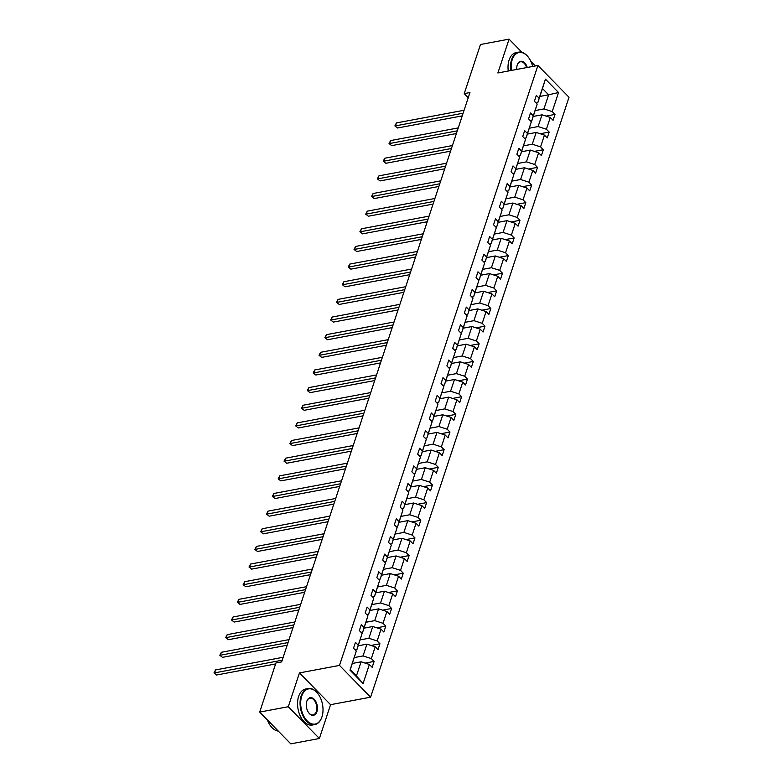 <?xml version="1.0" encoding="UTF-8"?>
<svg xmlns="http://www.w3.org/2000/svg" width="783" height="783" viewBox="0 0 783 783"><rect width="100%" height="100%" fill="white"/><g stroke="black" fill="none" stroke-linecap="round" stroke-linejoin="round"><path stroke-width="1.17" d="M370.604 697.183L569.016 97.249L537.911 65.478L339.499 665.413L370.604 697.183L330.573 704.68L299.468 672.91L288.281 706.726L319.386 738.496L330.573 704.68M319.386 738.496L290.787 743.85L259.692 712.08L288.281 706.726M535.308 65.958L530.903 61.456M521.977 52.344L509.067 39.15L480.468 44.504L464.231 93.617L468.234 97.709M535.19 110.56L543.95 108.925L548.619 94.802L558.533 92.521L552.23 111.578L555.01 114.416L546.035 116.099M539.859 96.446L548.619 94.802L542.482 88.538L537.813 102.651L536.101 102.974M543.95 108.925L552.23 111.578M529.357 128.206L538.107 126.562L542.002 114.807L550.292 117.46L553.062 120.298L555.01 114.416M550.292 117.46L546.397 129.224L549.177 132.063L540.201 133.746M523.524 145.853L532.274 144.209L536.169 132.444L544.449 135.107L547.229 137.945L549.177 132.063M544.449 135.107L540.564 146.871L543.343 149.71L534.368 151.383M517.69 163.49L526.44 161.856L530.326 150.091L538.616 152.754L541.396 155.592L543.343 149.71M538.616 152.754L534.73 164.518L537.5 167.356L528.535 169.03M511.847 181.137L520.607 179.503L524.493 167.738L532.783 170.4L535.562 173.239L537.5 167.356M532.783 170.4L528.887 182.165L531.667 185.003L522.692 186.677M506.014 198.784L514.764 197.15L518.659 185.385L526.949 188.037L529.729 190.876L531.667 185.003M526.949 188.037L523.054 199.802L525.833 202.64L516.858 204.324M500.18 216.431L508.93 214.796L512.826 203.032L521.106 205.684L523.886 208.523L525.833 202.64M521.106 205.684L517.22 217.449L520 220.287L511.025 221.971M494.347 234.078L503.097 232.434L506.983 220.669L515.273 223.331L518.052 226.17L520 220.287M515.273 223.331L511.387 235.096L514.167 237.934L505.192 239.618M488.514 251.725L497.264 250.08L501.149 238.316L509.439 240.978L512.219 243.816L514.167 237.934M509.439 240.978L505.544 252.743L508.324 255.581L499.348 257.255M482.671 269.362L491.43 267.727L495.316 255.963L503.606 258.625L506.386 261.463L508.324 255.581M503.606 258.625L499.711 270.389L502.49 273.228L493.515 274.902M476.837 287.009L485.587 285.374L489.483 273.61L497.773 276.272L500.543 279.11L502.49 273.228M497.773 276.272L493.877 288.036L496.657 290.865L487.682 292.548M471.004 304.656L479.754 303.021L483.649 291.256L491.93 293.909L494.709 296.747L496.657 290.865M491.93 293.909L488.044 305.673L490.824 308.512L481.848 310.195M465.171 322.302L473.921 320.668L477.806 308.903L486.096 311.556L488.876 314.394L490.824 308.512M486.096 311.556L482.211 323.32L484.98 326.159L476.015 327.842M459.327 339.949L468.087 338.305L471.973 326.54L480.263 329.203L483.042 332.041L484.98 326.159M480.263 329.203L476.367 340.967L479.147 343.806L470.172 345.489M453.494 357.596L462.244 355.952L466.139 344.187L474.429 346.849L477.199 349.688L479.147 343.806M474.429 346.849L470.534 358.614L473.314 361.452L464.339 363.126M447.661 375.233L456.411 373.599L460.306 361.834L468.586 364.496L471.366 367.335L473.314 361.452M468.586 364.496L464.701 376.261L467.48 379.099L458.505 380.773M441.827 392.88L450.577 391.246L454.463 379.481L462.753 382.143L465.533 384.982L467.48 379.099M462.753 382.143L458.867 393.908L461.637 396.736L452.672 398.42M435.994 410.527L444.744 408.892L448.63 397.128L456.92 399.78L459.699 402.619L461.637 396.736M456.92 399.78L453.024 411.545L455.804 414.383L446.829 416.067M430.151 428.174L438.901 426.539L442.796 414.775L451.086 417.427L453.866 420.265L455.804 414.383M451.086 417.427L447.191 429.192L449.971 432.03L440.995 433.713M424.317 445.821L433.068 444.176L436.963 432.412L445.243 435.074L448.023 437.912L449.971 432.03M445.243 435.074L441.358 446.839L444.137 449.677L435.162 451.36M418.484 463.467L427.234 461.823L431.13 450.059L439.41 452.721L442.189 455.559L444.137 449.677M439.41 452.721L435.524 464.485L438.304 467.324L429.329 468.997M412.651 481.105L421.401 479.47L425.286 467.705L433.576 470.368L436.356 473.206L438.304 467.324M433.576 470.368L429.681 482.132L432.461 484.971L423.486 486.644M406.808 498.751L415.567 497.117L419.453 485.352L427.743 488.015L430.523 490.853L432.461 484.971M427.743 488.015L423.848 499.769L426.627 502.608L417.652 504.291M400.974 516.398L409.724 514.764L413.62 502.999L421.91 505.652L424.68 508.49L426.627 502.608M421.91 505.652L418.014 517.416L420.794 520.255L411.819 521.938M395.141 534.045L403.891 532.411L407.786 520.646L416.067 523.298L418.846 526.137L420.794 520.255M416.067 523.298L412.181 535.063L414.961 537.901L405.986 539.585M389.308 551.692L398.058 550.048L401.943 538.283L410.233 540.945L413.013 543.784L414.961 537.901M410.233 540.945L406.348 552.71L409.118 555.548L400.152 557.232M383.464 569.339L392.224 567.695L396.11 555.93L404.4 558.592L407.18 561.431L409.118 555.548M404.4 558.592L400.505 570.357L403.284 573.195L394.309 574.869M377.631 586.976L386.381 585.341L390.277 573.577L398.567 576.239L401.336 579.077L403.284 573.195M398.567 576.239L394.671 588.004L397.451 590.842L388.476 592.516M371.798 604.623L380.548 602.988L384.443 591.224L392.723 593.886L395.503 596.724L397.451 590.842M392.723 593.886L388.838 605.641L391.617 608.479L382.642 610.163M365.964 622.27L374.714 620.635L378.6 608.871L386.89 611.523L389.67 614.361L391.617 608.479M386.89 611.523L383.004 623.288L385.784 626.126L376.809 627.809M360.131 639.917L368.881 638.272L372.767 626.517L381.057 629.17L383.836 632.008L385.784 626.126M381.057 629.17L377.161 640.934L379.941 643.773L370.966 645.456M354.288 657.563L363.048 655.919L366.933 644.155L375.223 646.817L378.003 649.655L379.941 643.773M375.223 646.817L371.328 658.581L374.108 661.42L365.132 663.103M369.38 664.464L363.087 683.52L349.981 670.131L356.285 651.074L350.295 669.651L356.431 675.925L361.1 661.801L369.38 664.464L372.16 667.302L374.108 661.42M358.223 645.192L362.118 633.427L356.901 649.655L358.223 645.192L355.453 642.354L353.505 648.236L356.285 651.074M364.066 627.555L367.951 615.79L362.744 632.008L364.066 627.555L361.286 624.717L359.338 630.599L362.118 633.427M369.899 609.908L373.785 598.143L368.578 614.361L369.899 609.908L367.119 607.07L365.172 612.952L367.951 615.79M375.732 592.261L379.628 580.497L374.411 596.715L375.732 592.261L372.953 589.423L371.015 595.305L373.785 598.143M381.566 574.614L385.461 562.85L380.244 579.068L381.566 574.614L378.796 571.776L376.848 577.658L379.628 580.497M387.409 556.967L391.294 545.203L386.088 561.431L387.409 556.967L384.629 554.129L382.681 560.011L385.461 562.85M393.242 539.321L397.128 527.556L391.921 543.784L393.242 539.321L390.463 536.482L388.515 542.365L391.294 545.203M399.076 521.684L402.971 509.919L397.754 526.137L399.076 521.684L396.296 518.845L394.348 524.727L397.128 527.556M404.909 504.037L408.804 492.272L403.588 508.49L404.909 504.037L402.129 501.198L400.191 507.081L402.971 509.919M410.752 486.39L414.638 474.625L409.431 490.843L410.752 486.39L407.972 483.551L406.025 489.434L408.804 492.272M416.585 468.743L420.471 456.978L415.264 473.196L416.585 468.743L413.806 465.905L411.858 471.787L414.638 474.625M422.419 451.096L426.304 439.332L421.097 455.559L422.419 451.096L419.639 448.258L417.691 454.14L420.471 456.978M428.252 433.449L432.147 421.685L426.931 437.912L428.252 433.449L425.472 430.611L423.534 436.493L426.304 439.332M434.085 415.812L437.981 404.048L432.764 420.265L434.085 415.812L431.316 412.974L429.368 418.856L432.147 421.685M439.929 398.165L443.814 386.401L438.607 402.619L439.929 398.165L437.149 395.327L435.201 401.209L437.981 404.048M445.762 380.518L449.648 368.754L444.441 384.972L445.762 380.518L442.982 377.68L441.035 383.562L443.814 386.401M451.595 362.872L455.491 351.107L450.274 367.325L451.595 362.872L448.816 360.033L446.878 365.915L449.648 368.754M457.429 345.225L461.324 333.46L456.107 349.688L457.429 345.225L454.649 342.386L452.711 348.269L455.491 351.107M463.272 327.578L467.157 315.823L461.95 332.041L463.272 327.578L460.492 324.739L458.544 330.622L461.324 333.46M469.105 309.941L472.991 298.176L467.784 314.394L469.105 309.941L466.325 307.102L464.378 312.985L467.157 315.823M474.938 292.294L478.834 280.529L473.617 296.747L474.938 292.294L472.159 289.456L470.211 295.338L472.991 298.176M480.772 274.647L484.667 262.882L479.45 279.1L480.772 274.647L477.992 271.809L476.054 277.691L478.834 280.529M486.605 257L490.501 245.236L485.294 261.463L486.605 257L483.835 254.162L481.888 260.044L484.667 262.882M492.448 239.353L496.334 227.589L491.127 243.816L492.448 239.353L489.669 236.515L487.721 242.397L490.501 245.236M498.282 221.706L502.167 209.952L496.96 226.17L498.282 221.706L495.502 218.868L493.554 224.75L496.334 227.589M504.115 204.069L508.01 192.305L502.794 208.523L504.115 204.069L501.335 201.231L499.397 207.113L502.167 209.952M509.948 186.423L513.844 174.658L508.627 190.876L509.948 186.423L507.178 183.584L505.231 189.466L508.01 192.305M515.791 168.776L519.677 157.011L514.47 173.229L515.791 168.776L513.012 165.937L511.064 171.82L513.844 174.658M521.625 151.129L525.51 139.364L520.303 155.592L521.625 151.129L518.845 148.29L516.897 154.173L519.677 157.011M527.458 133.482L531.354 121.717L526.137 137.945L527.458 133.482L524.679 130.644L522.741 136.526L525.51 139.364M533.292 115.835L537.187 104.08L531.97 120.298L533.292 115.835L530.512 112.997L528.574 118.879L531.354 121.717M537.813 102.651L539.135 98.198L536.355 95.36L534.407 101.242L537.187 104.08M539.135 98.198L545.428 79.142L558.533 92.521M259.692 712.08L275.929 662.966L281.655 661.899L469.947 92.541L464.231 93.617M531.97 120.298L530.267 120.611M533.252 116.442L542.002 114.807M538.107 126.562L546.397 129.224M526.137 137.945L524.434 138.258M527.409 134.089L536.169 132.444M532.274 144.209L540.564 146.871M520.303 155.592L518.6 155.905M521.576 151.736L530.326 150.091M526.44 161.856L534.73 164.518M514.47 173.229L512.757 173.552M515.743 169.373L524.493 167.738M520.607 179.503L528.887 182.165M508.627 190.876L506.924 191.199M509.909 187.02L518.659 185.385M514.764 197.15L523.054 199.802M502.794 208.523L501.091 208.846M504.076 204.666L512.826 203.032M508.93 214.796L517.22 217.449M496.96 226.17L495.257 226.483M498.233 222.313L506.983 220.669M503.097 232.434L511.387 235.096M491.127 243.816L489.414 244.13M492.399 239.96L501.149 238.316M497.264 250.08L505.544 252.743M485.294 261.463L483.581 261.776M486.566 257.607L495.316 255.963M491.43 267.727L499.711 270.389M479.45 279.1L477.747 279.423M480.733 275.244L489.483 273.61M485.587 285.374L493.877 288.036M473.617 296.747L471.914 297.07M474.889 292.891L483.649 291.256M479.754 303.021L488.044 305.673M467.784 314.394L466.081 314.717M469.056 310.538L477.806 308.903M473.921 320.668L482.211 323.32M461.95 332.041L460.238 332.354M463.223 328.185L471.973 326.54M468.087 338.305L476.367 340.967M456.107 349.688L454.404 350.001M457.389 345.832L466.139 344.187M462.244 355.952L470.534 358.614M450.274 367.325L448.571 367.648M451.546 363.478L460.306 361.834M456.411 373.599L464.701 376.261M444.441 384.972L442.738 385.295M445.713 381.115L454.463 379.481M450.577 391.246L458.867 393.908M438.607 402.619L436.894 402.942M439.88 398.762L448.63 397.128M444.744 408.892L453.024 411.545M432.764 420.265L431.061 420.588M434.046 416.409L442.796 414.775M438.901 426.539L447.191 429.192M426.931 437.912L425.228 438.226M428.213 434.056L436.963 432.412M433.068 444.176L441.358 446.839M421.097 455.559L419.394 455.872M422.37 451.703L431.13 450.059M427.234 461.823L435.524 464.485M415.264 473.196L413.561 473.519M416.536 469.35L425.286 467.705M421.401 479.47L429.681 482.132M409.431 490.843L407.718 491.166M410.703 486.987L419.453 485.352M415.567 497.117L423.848 499.769M403.588 508.49L401.885 508.813M404.87 504.634L413.62 502.999M409.724 514.764L418.014 517.416M397.754 526.137L396.051 526.46M399.027 522.281L407.786 520.646M403.891 532.411L412.181 535.063M391.921 543.784L390.218 544.097M393.193 539.927L401.943 538.283M398.058 550.048L406.348 552.71M386.088 561.431L384.375 561.744M387.36 557.574L396.11 555.93M392.224 567.695L400.505 570.357M380.244 579.068L378.541 579.391M381.527 575.221L390.277 573.577M386.381 585.341L394.671 588.004M374.411 596.715L372.708 597.038M375.683 592.858L384.443 591.224M380.548 602.988L388.838 605.641M368.578 614.361L366.875 614.684M369.85 610.505L378.6 608.871M374.714 620.635L383.004 623.288M362.744 632.008L361.032 632.331M364.017 628.152L372.767 626.517M368.881 638.272L377.161 640.934M356.901 649.655L355.198 649.968M358.183 645.799L366.933 644.155M363.048 655.919L371.328 658.581M509.067 39.15L497.88 72.966L537.911 65.478M299.468 672.91L339.499 665.413M352.35 663.446L361.1 661.801M356.431 675.925L363.087 683.52M545.428 79.142L542.482 88.538M282.213 660.206L214.562 672.871L215.531 669.935L283.182 657.27M275.606 663.945L216.637 674.995L213.984 672.9L215.531 669.935M216.637 674.995L213.984 672.9M301.729 696.156A17.882 10.864 79.4 0 0 307.102 720.84A17.882 10.864 79.4 0 0 321.97 716.827A17.882 10.864 79.4 0 0 322.136 716.269A17.882 10.864 79.4 0 0 317.908 693.65A17.882 10.864 79.4 0 0 301.729 696.156M322.097 716.416A18.322 11.128 -100.6 0 1 322.048 716.572A18.322 11.128 -100.6 0 1 321.872 717.14A18.322 11.128 -100.6 0 1 314.874 724.559A18.322 11.128 -100.6 0 1 302.864 715.711A18.322 11.128 -100.6 0 1 301.142 695.96A18.322 11.128 -100.6 0 1 308.14 688.551A18.322 11.128 -100.6 0 1 317.712 693.395A18.322 11.128 -100.6 0 1 317.81 693.523M306.789 701.323A8.936 5.432 -100.6 0 1 314.218 699.317A8.936 5.432 -100.6 0 1 316.909 711.659A8.936 5.432 -100.6 0 1 308.825 712.912A8.936 5.432 -100.6 0 1 306.701 701.597A8.936 5.432 -100.6 0 1 306.789 701.323M308.727 712.784A8.496 5.168 79.4 0 0 313.073 714.908A8.496 5.168 79.4 0 0 316.312 711.463A8.496 5.168 79.4 0 0 315.52 702.302A8.496 5.168 79.4 0 0 309.941 698.201A8.496 5.168 79.4 0 0 306.691 701.637A8.496 5.168 79.4 0 0 306.662 701.754M278.308 731.097A18.322 11.128 -100.6 0 1 267.355 719.91M314.874 724.559L312.358 725.029A18.322 11.128 -100.6 0 1 300.349 716.181A18.322 11.128 -100.6 0 1 298.626 696.439A18.322 11.128 -100.6 0 1 305.615 689.02L308.14 688.551M532.646 66.457A17.882 10.864 79.4 0 0 528.378 57.247A17.882 10.864 79.4 0 0 512.199 59.753A17.882 10.864 79.4 0 0 511.377 70.441M510.77 70.558A18.322 11.128 -100.6 0 1 511.612 59.557A18.322 11.128 -100.6 0 1 518.61 52.148A18.322 11.128 -100.6 0 1 528.182 56.993A18.322 11.128 -100.6 0 1 528.28 57.12M516.77 69.433A8.936 5.432 -100.6 0 1 517.172 65.195A8.936 5.432 -100.6 0 1 517.26 64.92A8.936 5.432 -100.6 0 1 522.183 61.358A8.936 5.432 -100.6 0 1 527.262 67.465M526.646 67.583A8.496 5.168 79.4 0 0 520.411 61.798A8.496 5.168 79.4 0 0 517.162 65.234A8.496 5.168 79.4 0 0 517.132 65.351M508.255 71.028A18.322 11.128 -100.6 0 1 509.097 60.027A18.322 11.128 -100.6 0 1 516.085 52.618L518.61 52.148M288.046 642.559L220.395 655.224L221.374 652.288L289.015 639.623M287.165 645.231L222.47 657.348L219.827 655.263L221.374 652.288M222.47 657.348L219.827 655.263M293.879 624.912L226.228 637.577L227.207 634.641L294.858 621.976M292.999 627.584L228.303 639.701L225.661 637.616L227.207 634.641M228.303 639.701L225.661 637.616M299.713 607.275L232.071 619.94L233.04 616.994L300.692 604.329M298.832 609.947L234.137 622.054L231.494 619.97L233.04 616.994M234.137 622.054L231.494 619.97M305.556 589.628L237.905 602.293L238.874 599.347L306.525 586.682M304.665 592.3L239.98 604.407L237.327 602.323L238.874 599.347M239.98 604.407L237.327 602.323M311.389 571.981L243.738 584.647L244.707 581.7L312.358 569.035M310.508 574.653L245.813 586.761L243.17 584.676L244.707 581.7M245.813 586.761L243.17 584.676M317.223 554.335L249.571 567L250.55 564.063L318.201 551.398M316.342 557.007L251.646 569.124L249.004 567.029L250.55 564.063M251.646 569.124L249.004 567.029M323.056 536.688L255.415 549.353L256.384 546.417L324.035 533.752M322.175 539.36L257.48 551.477L254.837 549.392L256.384 546.417M257.48 551.477L254.837 549.392M328.899 519.041L261.248 531.706L262.217 528.77L329.868 516.105M328.008 521.713L263.323 533.83L260.67 531.745L262.217 528.77M263.323 533.83L260.67 531.745M334.733 501.404L267.081 514.069L268.05 511.123L335.701 498.458M333.852 504.076L269.156 516.183L266.504 514.098L268.05 511.123M269.156 516.183L266.504 514.098M340.566 483.757L272.915 496.422L273.893 493.476L341.535 480.811M339.685 486.429L274.99 498.536L272.347 496.451L273.893 493.476M274.99 498.536L272.347 496.451M346.399 466.11L278.748 478.775L279.727 475.839L347.378 463.164M345.518 468.782L280.823 480.889L278.18 478.805L279.727 475.839M280.823 480.889L278.18 478.805M352.242 448.463L284.591 461.128L285.56 458.192L353.211 445.527M351.352 451.135L286.666 463.252L284.014 461.158L285.56 458.192M286.666 463.252L284.014 461.158M358.076 430.816L290.424 443.481L291.393 440.545L359.045 427.88M357.185 433.488L292.499 445.605L289.847 443.521L291.393 440.545M292.499 445.605L289.847 443.521M363.909 413.17L296.258 425.835L297.237 422.898L364.878 410.233M363.028 415.842L298.333 427.958L295.69 425.874L297.237 422.898M298.333 427.958L295.69 425.874M369.742 395.532L302.091 408.197L303.07 405.251L370.721 392.586M368.862 398.204L304.166 410.312L301.524 408.227L303.07 405.251M304.166 410.312L301.524 408.227M375.576 377.886L307.934 390.551L308.903 387.605L376.554 374.94M374.695 380.558L309.999 392.665L307.357 390.58L308.903 387.605M309.999 392.665L307.357 390.58M381.419 360.239L313.768 372.904L314.737 369.968L382.388 357.302M380.528 362.911L315.843 375.018L313.19 372.933L314.737 369.968M315.843 375.018L313.19 372.933M387.252 342.592L319.601 355.257L320.57 352.321L388.221 339.656M386.371 345.264L321.676 357.381L319.033 355.286L320.57 352.321M321.676 357.381L319.033 355.286M393.086 324.945L325.434 337.61L326.413 334.674L394.064 322.009M392.205 327.617L327.509 339.734L324.867 337.649L326.413 334.674M327.509 339.734L324.867 337.649M398.919 307.298L331.278 319.973L332.246 317.027L399.898 304.362M398.038 309.97L333.343 322.087L330.7 320.002L332.246 317.027M333.343 322.087L330.7 320.002M404.762 289.661L337.111 302.326L338.08 299.38L405.731 286.715M403.871 292.333L339.186 304.44L336.533 302.355L338.08 299.38M339.186 304.44L336.533 302.355M410.595 272.014L342.944 284.679L343.913 281.733L411.564 269.068M409.715 274.686L345.019 286.793L342.367 284.709L343.913 281.733M345.019 286.793L342.367 284.709M416.429 254.367L348.778 267.032L349.756 264.096L417.398 251.431M415.548 257.039L350.853 269.146L348.21 267.062L349.756 264.096M350.853 269.146L348.21 267.062M422.262 236.72L354.611 249.386L355.59 246.449L423.241 233.784M421.381 239.392L356.686 251.509L354.043 249.415L355.59 246.449M356.686 251.509L354.043 249.415M428.105 219.074L360.454 231.739L361.423 228.802L429.074 216.137M427.215 221.746L362.529 233.863L359.877 231.778L361.423 228.802M362.529 233.863L359.877 231.778M433.939 201.427L366.287 214.102L367.256 211.156L434.908 198.491M433.048 204.099L368.362 216.216L365.71 214.131L367.256 211.156M368.362 216.216L365.71 214.131M439.772 183.79L372.121 196.455L373.099 193.509L440.741 180.844M438.891 186.462L374.196 198.569L371.553 196.484L373.099 193.509M374.196 198.569L371.553 196.484M445.605 166.143L377.954 178.808L378.933 175.862L446.584 163.197M444.724 168.815L380.029 180.922L377.386 178.837L378.933 175.862M380.029 180.922L377.386 178.837M451.439 148.496L383.797 161.161L384.766 158.225L452.417 145.56M450.558 151.168L385.862 163.275L383.22 161.19L384.766 158.225M385.862 163.275L383.22 161.19M457.282 130.849L389.631 143.514L390.6 140.578L458.251 127.913M456.391 133.521L391.706 145.638L389.053 143.543L390.6 140.578M391.706 145.638L389.053 143.543M463.115 113.202L395.464 125.867L396.433 122.931L464.084 110.266M462.234 115.874L397.539 127.991L394.886 125.906L396.433 122.931M397.539 127.991L394.886 125.906"/></g></svg>
